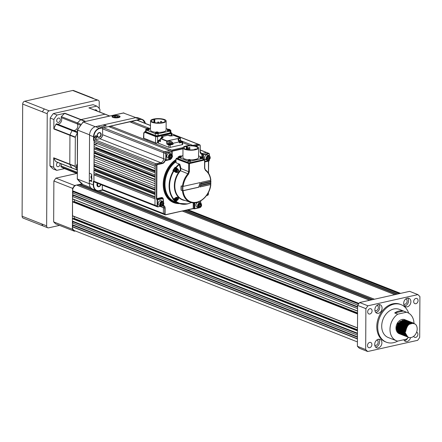 <?xml version="1.0" encoding="UTF-8"?>
<svg xmlns="http://www.w3.org/2000/svg" width="442" height="442" viewBox="0 0 442 442"><rect width="100%" height="100%" fill="white"/><g stroke="black" fill="none" stroke-linecap="round" stroke-linejoin="round"><path stroke-width="0.66" d="M400.491 334.202L396.993 328.417L399.795 321.577L405.563 319.958L404.762 319.643A7.564 5.724 111.5 0 0 395.993 328.025A7.564 5.724 111.5 0 0 399.225 333.716L399.717 333.909L396.38 328.174L398.087 322.643L398.651 323.069L398.087 322.643M407.994 325.351A7.564 5.724 111.5 0 0 407.994 325.34A7.564 5.724 111.5 0 0 407.96 324.533M407.944 324.351A7.564 5.724 111.5 0 0 407.872 323.853M407.839 323.699A7.564 5.724 111.5 0 0 407.739 323.268M407.701 323.135A7.564 5.724 111.5 0 0 407.585 322.759M407.541 322.638A7.564 5.724 111.5 0 0 407.402 322.301M407.353 322.196A7.564 5.724 111.5 0 0 407.204 321.898M400.176 334.091L397.524 331.506L396.839 328.356L398.546 322.826M404.971 331.555L405.198 331.644A7.564 5.724 111.5 0 0 408.43 337.34A7.564 5.724 111.5 0 0 417.198 328.958A7.564 5.724 111.5 0 0 415.469 324.246C410.347 321.964 407.088 324.395 405.679 331.533L404.971 331.555L407.773 324.715L413.535 323.096L414.259 323.461M408.298 337.279L405.496 334.644L404.817 331.494L404.878 330.34L406.524 325.964L409.778 323.174L413.375 323.03L414.099 323.395M407.856 337.097L404.353 331.312L407.159 324.472L413.071 322.925M407.541 336.986L404.883 334.401L404.264 330.097L405.911 325.721L409.165 322.936L412.773 322.793M413.148 322.964L413.613 323.24M407.237 336.854L403.739 331.069L406.546 324.229L412.458 322.682M406.927 336.749L404.27 334.158L403.651 329.859L405.297 325.483L408.552 322.693L412.159 322.549M412.822 322.887L413.215 323.157M406.397 336.539L403.126 330.826L405.933 323.986L411.546 322.312M406.314 336.506L403.656 333.92L402.977 330.771L403.038 329.616L404.684 325.24L407.938 322.45L411.845 322.445M412.491 322.831L412.839 323.113M405.784 336.296L402.513 330.588L405.32 323.748L411.231 322.201M405.701 336.263L403.043 333.677L402.424 329.373L404.071 324.997L407.32 322.212L410.927 322.069M412.148 322.804L412.463 323.102M405.17 336.053L401.9 330.345L404.701 323.505L410.618 321.958M405.087 336.025L402.43 333.434L401.811 329.135L403.458 324.759L406.706 321.969L410.314 321.826M411.795 322.804L412.082 323.124M404.557 335.815L401.286 330.102L404.087 323.262L410.005 321.715M404.474 335.782L401.817 333.191L401.198 328.892L402.839 324.516L406.093 321.726L409.701 321.583M411.425 322.831L411.695 323.174M403.944 335.572L400.673 329.865L403.474 323.025L409.391 321.478M403.861 335.539L401.203 332.953L400.585 328.649L402.226 324.273L405.48 321.483L409.088 321.345M411.049 322.887L411.298 323.257M403.557 335.406L400.06 329.622L402.861 322.782L408.557 321.135M403.248 335.301L400.59 332.71L399.971 328.412L401.612 324.036L404.866 321.246L408.474 321.102M402.944 335.169L399.446 329.378L402.248 322.538L408.165 320.991M402.634 335.058L399.977 332.467L399.358 328.168L400.999 323.793L404.253 321.002L407.861 320.859M402.331 334.925L398.833 329.141L401.634 322.301L407.552 320.754M402.021 334.815L399.364 332.229L398.745 327.925L400.386 323.55L403.64 320.759L407.248 320.621M401.717 334.682L398.22 328.898L401.021 322.058L406.938 320.511M401.408 334.572L398.75 331.986L398.132 327.688L399.772 323.312L403.027 320.522L406.634 320.378M401.104 334.445L397.607 328.655L400.408 321.815L406.325 320.268M400.795 334.334L398.137 331.743L397.518 327.445L399.159 323.069L402.413 320.279L406.021 320.135M407.745 321.384L406.889 321.561M408.204 322.014L408.364 322.29M408.414 322.384L408.563 322.688M408.607 322.793L408.739 323.135M408.778 323.257L408.894 323.638M408.933 323.776L409.049 324.373M405.999 335.5L405.712 335.555M405.618 335.566L405.342 335.6M405.778 335.163L405.485 335.24M405.386 335.263L405.099 335.312M405.574 334.793L405.264 334.892M405.165 334.92L404.872 334.997M404.773 335.019L404.485 335.069M404.391 335.086L404.115 335.113M405.38 334.379L405.06 334.511M404.96 334.55L404.651 334.649M404.552 334.682L404.259 334.76M404.159 334.776L404.408 335.108M403.778 334.843L403.502 334.876M405.209 333.914L404.872 334.086M404.767 334.135L404.447 334.268M404.347 334.307L404.038 334.412M403.938 334.439L403.645 334.517M403.546 334.539L403.795 334.865M403.165 334.605L402.889 334.633M405.054 333.401L404.706 333.611M404.596 333.677L404.259 333.843M404.154 333.892L403.833 334.025M403.728 334.064L403.424 334.169M403.325 334.196L403.027 334.274M402.933 334.296L402.645 334.345M402.552 334.362L402.275 334.39M403.684 303.317A4.536 3.431 111.5 0 0 405.623 306.731A4.536 3.431 111.5 0 0 410.883 301.704A4.536 3.431 111.5 0 0 408.944 298.289A4.536 3.431 111.5 0 0 403.684 303.317M404.568 305.986A4.536 3.431 111.5 0 0 408.552 300.787A4.536 3.431 111.5 0 0 407.662 298.123M403.734 304.079A2.774 2.099 111.5 0 0 403.933 304.173A2.774 2.099 111.5 0 0 407.148 301.101A2.774 2.099 111.5 0 0 405.966 299.013A2.774 2.099 111.5 0 0 405.756 298.947M403.833 339.727A4.536 3.431 111.5 0 0 405.441 341.384A4.536 3.431 111.5 0 0 410.546 337.616M404.391 340.633A4.536 3.431 111.5 0 0 407.728 338.019M374.7 344.412A4.536 3.431 111.5 0 0 376.639 347.832A4.536 3.431 111.5 0 0 381.899 342.804A4.536 3.431 111.5 0 0 379.96 339.384A4.536 3.431 111.5 0 0 374.7 344.412M375.584 347.081A4.536 3.431 111.5 0 0 379.567 341.887A4.536 3.431 111.5 0 0 378.678 339.218M374.75 345.174A2.774 2.099 111.5 0 0 374.949 345.268A2.774 2.099 111.5 0 0 378.164 342.196A2.774 2.099 111.5 0 0 376.982 340.108A2.774 2.099 111.5 0 0 376.772 340.042M374.877 309.765A4.536 3.431 111.5 0 0 376.816 313.179A4.536 3.431 111.5 0 0 382.081 308.151A4.536 3.431 111.5 0 0 380.142 304.737A4.536 3.431 111.5 0 0 374.877 309.765M375.766 312.428A4.536 3.431 111.5 0 0 379.75 307.234A4.536 3.431 111.5 0 0 378.86 304.566M374.932 310.527A2.774 2.099 111.5 0 0 375.131 310.621A2.774 2.099 111.5 0 0 378.346 307.549A2.774 2.099 111.5 0 0 377.164 305.461A2.774 2.099 111.5 0 0 376.954 305.394M413.988 323.301A15.127 11.442 111.5 0 0 407.53 312.604A15.127 11.442 111.5 0 0 406.375 312.24L403.308 311.035A15.127 11.442 -68.5 0 0 394.689 312.964L403.308 311.035M407.53 312.604L399.248 309.345A15.127 11.442 111.5 0 0 381.711 326.108A15.127 11.442 111.5 0 0 388.175 337.495L396.457 340.754A15.127 11.442 111.5 0 0 397.618 341.119L406.231 339.191A15.127 11.442 111.5 0 0 408.447 337.345M394.689 312.964L397.756 314.168A15.127 11.442 111.5 0 0 389.993 329.367A15.127 11.442 111.5 0 0 396.457 340.754M408.679 313.157A20.166 15.255 111.5 0 0 401.093 304.654A20.166 15.255 111.5 0 0 377.711 327.003A20.166 15.255 111.5 0 0 386.33 342.191A20.166 15.255 111.5 0 0 397.756 341.086M401.093 304.654L400.17 304.295A20.166 15.255 111.5 0 0 376.788 326.638A20.166 15.255 111.5 0 0 385.407 341.826L386.33 342.191M367.678 311.859A2.774 2.099 111.5 0 0 368.86 313.942A2.774 2.099 111.5 0 0 372.076 310.87A2.774 2.099 111.5 0 0 370.893 308.781A2.774 2.099 111.5 0 0 367.678 311.859M367.501 345.545A2.774 2.099 111.5 0 0 368.683 347.633A2.774 2.099 111.5 0 0 371.899 344.561A2.774 2.099 111.5 0 0 370.716 342.473A2.774 2.099 111.5 0 0 367.501 345.545M413.69 336.285A2.774 2.099 111.5 0 0 414.69 337.334A2.774 2.099 111.5 0 0 417.905 334.262A2.774 2.099 111.5 0 0 416.718 332.174A2.774 2.099 111.5 0 0 416.618 332.141M413.679 301.56A2.774 2.099 111.5 0 0 414.867 303.648A2.774 2.099 111.5 0 0 418.082 300.577A2.774 2.099 111.5 0 0 416.894 298.488A2.774 2.099 111.5 0 0 413.679 301.56M369.821 300.256L76.604 185.049A5.044 3.812 111.5 0 0 72.576 190.756L73.372 191.784L72.565 192.922L72.56 194.607L73.355 195.392L72.549 196.53L357.595 308.643M72.549 196.53L72.643 199.082L357.578 311.118M72.56 194.607L357.606 306.72M72.565 192.922L357.805 305.113M72.913 218.47L72.433 218.718L72.422 221.077L73.212 221.862L72.411 223L72.4 224.685L73.195 225.47L72.389 226.613L357.434 338.721M72.389 226.613L72.389 226.851A5.044 3.812 111.5 0 0 74.543 230.647L357.418 341.909M72.4 224.685L357.445 336.798M72.411 223L357.456 335.113M182.375 211.099L394.828 294.659M75.4 230.984L74.367 231.216L55.648 223.856L53.659 221.895L53.874 180.988L55.885 178.137L74.604 185.496L81.985 183.844L81.405 183.977L90.638 187.607M98.892 190.856L374.424 299.223M371.424 299.897L78.405 184.645L79.803 184.336L372.827 299.582M183.977 210.74L396.424 294.3M185.375 210.425L397.828 293.985M72.576 190.999L358.871 303.604M74.328 199.745L74.322 201.541L73.394 201.751M357.572 312.953L74.322 201.541M73.002 201.624L72.521 201.872L72.554 215.923L357.49 327.964M74.239 216.586L74.234 218.387L73.306 218.597M357.484 329.793L74.234 218.387M72.422 221.077L357.462 333.191M403.082 325.318L402.938 325.61M402.286 325.798L402.911 325.655L402.458 325.461M402.303 325.4L401.844 325.224M401.69 325.163L401.231 324.981M401.076 324.92L400.618 324.737M400.463 324.677L400.004 324.5M399.85 324.439L399.386 324.257M402.082 325.842L401.518 325.881M401.364 325.826L400.905 325.643M400.75 325.583L400.292 325.4M400.137 325.34L399.678 325.157M399.524 325.097L399.065 324.92M186.977 210.072L399.424 293.632M78.405 184.645L77.858 185.419M81.405 183.977L80.858 184.75M73.212 221.862L357.462 333.66M73.195 225.47L357.445 337.268M73.372 191.784L358.611 303.969M73.355 195.392L357.6 307.19M417.911 294.604L367.91 305.798L365.893 308.649L365.678 349.556L367.667 351.517L417.673 340.323L419.685 337.473L419.9 296.565L417.911 294.604L409.629 291.344L359.622 302.538L367.91 305.798M367.667 351.517L359.385 348.257L357.396 346.296L365.678 349.556M365.893 308.649L357.611 305.389L357.396 346.296M357.611 305.389L359.622 302.538M401.286 332.854A15.127 11.442 111.5 0 0 401.546 332.533M401.64 332.412A15.127 11.442 111.5 0 0 401.944 332.008M402.054 331.859A15.127 11.442 111.5 0 0 402.408 331.345M402.535 331.152A15.127 11.442 111.5 0 0 402.977 330.439M403.148 330.146A15.127 11.442 111.5 0 0 403.833 328.826M404.855 326.185A15.127 11.442 111.5 0 0 405.242 324.754M405.314 324.422A15.127 11.442 111.5 0 0 405.469 323.605M405.502 323.373A15.127 11.442 111.5 0 0 405.585 322.759M405.607 322.577A15.127 11.442 111.5 0 0 405.651 322.08M405.668 321.931A15.127 11.442 111.5 0 0 405.69 321.522M401.259 333.064L400.789 332.262L400.214 328.301L401.723 324.273L404.712 321.71L405.712 321.395A15.127 11.442 111.5 0 0 405.706 321.063M397.756 314.168L406.375 312.24M401.513 333.981A7.564 5.724 111.5 0 0 401.789 333.931M401.888 333.914A7.564 5.724 111.5 0 0 402.176 333.843M402.275 333.815A7.564 5.724 111.5 0 0 402.574 333.721M402.679 333.682A7.564 5.724 111.5 0 0 402.988 333.561M403.098 333.511A7.564 5.724 111.5 0 0 403.424 333.351M403.535 333.296A7.564 5.724 111.5 0 0 403.872 333.091M403.994 333.019A7.564 5.724 111.5 0 0 404.353 332.765M404.48 332.671A7.564 5.724 111.5 0 0 404.866 332.345M403.165 333.92L401.723 334.218M405.198 331.644L405.679 331.539M398.601 323.03L397.148 327.097L397.723 331.058L398.192 331.859M405.071 331.55L405.126 330.235L406.629 326.207L409.618 323.638L411.386 323.24M405.552 334.754L405.082 333.953L404.507 329.992L406.016 325.964L409.005 323.395L410.005 323.085M410.568 323.008L411.944 323.141M406.132 335.682L405.32 334.981M404.938 334.511L404.469 333.71L403.894 329.754L405.402 325.726L408.391 323.157L409.391 322.842M409.955 322.765L410.966 322.815M411.198 322.864L411.961 323.135M406.248 335.832L405.728 335.572M405.518 335.439L404.706 334.743M404.325 334.274L403.855 333.467L403.281 329.511L404.789 325.483L407.778 322.914L408.778 322.599M409.342 322.522L410.353 322.572M410.585 322.621L411.115 322.793M411.259 322.853L411.811 323.157M405.634 335.589L405.115 335.329M404.905 335.196L404.093 334.5M403.712 334.03L403.242 333.229L402.668 329.268L404.176 325.24L407.165 322.671L408.165 322.356M408.728 322.284L409.74 322.334M409.972 322.378L410.502 322.549M411.132 322.875L411.574 323.196M404.292 334.959L403.48 334.257M403.098 333.787L402.629 332.986L402.054 329.025L403.563 324.997L406.552 322.433L407.552 322.119M408.115 322.041L409.126 322.091M409.358 322.141L409.889 322.306M403.679 334.716L402.866 334.019M402.485 333.55L402.016 332.743L401.441 328.787L402.949 324.759L405.938 322.19L406.938 321.875M407.502 321.798L408.513 321.848M408.739 321.898L409.275 322.069M403.065 334.472L402.253 333.776M401.872 333.307L401.402 332.506L400.828 328.544L402.336 324.516L405.325 321.947L406.325 321.632M408.126 321.654L408.662 321.826M403.181 334.622L402.656 334.362M402.452 334.235L401.634 333.533M406.275 321.317L407.286 321.367M407.513 321.417L408.049 321.583M402.568 334.379L402.043 334.124M401.839 333.992L401.021 333.296M400.645 332.82L400.176 332.019L399.601 328.063L401.109 324.036L404.099 321.467L405.099 321.152M405.657 321.074L406.673 321.124M406.9 321.174L407.436 321.345M401.955 334.141L401.43 333.881M401.226 333.749L400.408 333.053M400.032 332.583L399.562 331.782L398.988 327.82L400.496 323.793L403.48 321.224L404.485 320.909M405.043 320.831L406.06 320.886M406.286 320.931L406.822 321.102M401.342 333.898L400.817 333.638M400.607 333.511L399.795 332.809M399.419 332.34L398.949 331.539L398.375 327.577L399.883 323.55L402.866 320.986L403.872 320.671M404.43 320.594L405.447 320.643M405.673 320.693L406.209 320.859M408.767 323.881L408.916 324.478M400.728 333.655L400.203 333.401M399.993 333.268L399.181 332.566M398.806 332.097L398.336 331.296L397.761 327.34L399.264 323.312L402.253 320.743L403.259 320.428M403.817 320.351L404.833 320.4M405.06 320.45L405.59 320.621M408.303 324.235L408.402 324.931M400.115 333.417L399.59 333.157M399.38 333.025L398.568 332.329M55.885 178.137L76.786 173.457M53.659 221.895L72.377 229.26L72.593 188.353L53.874 180.988M74.604 185.496L72.593 188.353M72.377 229.26L74.367 231.216M42.846 225.851L41.736 223.939L46.648 225.868L47.233 113.738L42.327 111.804L44.338 108.953L49.244 110.881L97.251 100.141L92.345 98.207L98.163 100.201A2.519 1.906 111.5 0 1 99.24 102.096L99.207 108.4M59.543 225.387L48.637 227.829A2.519 1.906 111.5 0 1 47.725 227.768A2.519 1.906 111.5 0 1 46.648 225.868M98.163 100.201A2.519 1.906 111.5 0 0 97.251 100.141M49.244 110.881A2.519 1.906 111.5 0 0 47.233 113.738M47.725 227.768L23.177 218.116A2.519 1.906 -68.5 0 1 22.1 216.215L22.686 104.085A2.519 1.906 -68.5 0 1 24.702 101.229L72.703 90.483A2.519 1.906 -68.5 0 1 73.615 90.544L93.284 98.284M396.546 329.787A20.244 15.315 111.5 0 0 396.888 329.224M397.015 329.008A20.244 15.315 111.5 0 0 397.457 328.218M397.634 327.887A20.244 15.315 111.5 0 0 398.419 326.218M399.132 324.389A20.244 15.315 111.5 0 0 399.673 322.638M399.772 322.273A20.244 15.315 111.5 0 0 399.977 321.4M123.456 113.019L135.915 117.616L95.268 126.716L83.3 122.009A41.592 31.465 111.5 0 0 77.588 130.108L89.555 134.816L89.295 183.717L77.328 179.01A41.592 31.465 111.5 0 0 82.974 184.568L82.787 184.436M77.588 130.108L77.328 179.01L77.378 129.992L83.096 121.981L123.948 112.909M113.583 115.699A4.044 1.204 0.3 0 0 112.202 117.025A4.044 1.204 0.3 0 0 118.511 117.638A4.044 1.204 0.3 0 0 119.887 117.064A4.044 1.204 0.3 0 0 118.39 115.694A4.044 1.204 0.3 0 0 113.583 115.699M82.974 184.568L90.616 187.574M64.383 168.579A0.757 0.575 -68.5 0 1 64.366 168.573L77.151 173.601L64.372 168.573A32.769 24.791 111.5 0 1 61.123 166.816A0.757 0.575 -68.5 0 1 60.974 165.894L77.085 172.231A0.757 0.575 111.5 0 0 77.151 173.087A0.757 0.575 111.5 0 1 77.085 172.231A4.033 3.05 111.5 0 0 77.157 172.065A4.033 3.05 -68.5 0 1 77.085 172.231L77.157 172.258M77.367 131.981L72.902 130.224A0.757 0.575 111.5 0 0 72.107 130.583A32.769 24.791 111.5 0 0 70.024 134.959A0.757 0.575 111.5 0 0 69.947 135.318L69.797 164.131A0.757 0.575 111.5 0 0 69.869 164.457A32.769 24.791 111.5 0 0 71.908 167.91A0.757 0.575 111.5 0 0 72.118 168.076A0.757 0.575 111.5 0 1 71.908 167.91A32.769 24.791 111.5 0 1 69.869 164.457L53.758 158.12A0.757 0.575 -68.5 0 1 53.692 157.794L53.642 167.308L49.957 165.855A38.316 28.99 111.5 0 0 53.062 168.916L56.742 170.363L64.499 168.629M77.168 170.06L56.007 161.739A0.757 0.575 -68.5 0 1 55.803 161.573L77.168 169.977M105.279 114.246A0.757 0.575 111.5 0 0 105.268 114.24L109.771 116.014L105.279 114.246A0.757 0.575 111.5 0 0 104.997 114.224L81.046 119.583A0.757 0.575 111.5 0 0 80.759 119.732L64.654 113.401A0.757 0.575 -68.5 0 1 64.935 113.251L57.029 115.019L53.349 113.572L93.113 104.671L96.792 106.119L88.886 107.887A0.757 0.575 -68.5 0 1 89.168 107.909L105.262 114.24M61.46 163.883A4.033 3.05 -68.5 0 1 60.974 165.894M53.349 113.572A38.316 28.99 111.5 0 0 50.206 118.025L53.891 119.473L53.841 128.981A0.757 0.575 -68.5 0 1 53.913 128.628L70.024 134.959A0.757 0.575 111.5 0 0 69.947 135.318L69.797 164.131A0.757 0.575 111.5 0 0 69.869 164.457L75.234 166.568A32.769 24.791 111.5 0 0 77.168 169.866M72.902 130.224A0.757 0.575 111.5 0 0 72.107 130.583L55.996 124.252A0.757 0.575 -68.5 0 1 56.797 123.887L72.82 130.191M89.162 107.909L105.268 114.24A0.757 0.575 111.5 0 0 104.997 114.224L81.046 119.583A0.757 0.575 111.5 0 0 80.759 119.732A32.769 24.791 111.5 0 0 77.494 122.942A0.757 0.575 111.5 0 0 77.339 123.937A4.033 3.05 -68.5 0 1 77.389 127.821A4.033 3.05 -68.5 0 1 74.582 130.423A4.033 3.05 -68.5 0 1 73.383 130.412A4.033 3.05 111.5 0 0 77.041 128.506A4.033 3.05 111.5 0 0 77.339 123.937L61.228 117.6A0.757 0.575 -68.5 0 1 61.383 116.611L77.494 122.942A0.757 0.575 111.5 0 0 77.339 123.937L80.499 125.18M58.51 118.069A2.271 1.718 111.5 0 0 56.747 120.119A2.271 1.718 111.5 0 0 57.664 122.346A2.271 1.718 111.5 0 0 58.488 122.401A2.271 1.718 111.5 0 0 60.245 120.351A2.271 1.718 111.5 0 0 59.327 118.124A2.271 1.718 111.5 0 0 58.51 118.069M61.228 117.6A4.033 3.05 -68.5 0 1 60.93 122.174A4.033 3.05 -68.5 0 1 57.278 124.075M50.206 118.025L49.957 165.855M99.881 112.124L99.892 109.18A38.316 28.99 111.5 0 0 96.792 106.119M64.654 113.401A32.769 24.791 111.5 0 0 61.383 116.611M53.758 158.12A32.769 24.791 111.5 0 0 55.803 161.573M96.997 110.986A2.271 1.718 111.5 0 0 96.102 109.898A2.271 1.718 111.5 0 0 95.279 109.843A2.271 1.718 111.5 0 0 94.704 110.086M55.996 124.252A32.769 24.791 111.5 0 0 53.913 128.628M57.029 115.019A38.316 28.99 111.5 0 0 53.891 119.473M57.852 162.463A2.271 1.718 111.5 0 0 56.477 164.623A2.271 1.718 111.5 0 0 57.432 166.584A2.271 1.718 111.5 0 0 58.256 166.64A2.271 1.718 111.5 0 0 59.935 163.286M53.642 167.308A38.316 28.99 111.5 0 0 56.742 170.363M114.202 117.08L116.351 117.357L118.196 116.942L117.898 116.252L115.743 115.975L113.898 116.39L114.202 117.08M117.892 117.014L117.898 116.252M115.738 117.279L115.743 115.975M118.666 117.6L119.329 117.069A3.53 1.05 0.3 0 0 119.401 116.356A3.53 1.05 0.3 0 0 118.848 116.042A3.53 1.05 0.3 0 0 115.461 115.627A3.53 1.05 0.3 0 0 112.699 116.323A3.53 1.05 0.3 0 0 113.246 117.296A3.53 1.05 0.3 0 0 113.843 117.478L112.898 117.191L112.638 116.379M119.329 117.069L113.843 117.478M112.931 117.207L114.307 117.561M112.566 116.981L112.782 117.362M115.903 117.87L119.064 117.202M76.466 166.087L77.19 165.424M76.46 166.17L77.184 166.512M77.201 164.081A2.774 2.099 111.5 0 0 77.179 168.015M77.361 132.904A32.769 24.791 111.5 0 0 75.389 137.075A0.757 0.575 111.5 0 0 75.317 137.429L75.168 166.242A0.757 0.575 111.5 0 0 75.234 166.568M77.367 132.655L72.107 130.583A32.769 24.791 111.5 0 0 70.024 134.959L75.389 137.075M85.251 121.5L80.759 119.732A32.769 24.791 111.5 0 0 77.494 122.942L81.107 124.362M160.761 121.373L161.733 121.522L160.761 121.373M154.982 122.688L156.087 122.843M157.96 121.998L158.932 122.147L157.96 121.998M153.899 119.384L154.501 119.246A6.807 2.028 0.3 0 1 161.518 119.163A6.807 2.028 0.3 0 1 165.142 120.975A6.807 2.028 0.3 0 1 158.324 122.97A6.807 2.028 0.3 0 1 151.529 120.904A6.807 2.028 0.3 0 1 153.899 119.384L153.882 122.456M153.578 119.069A7.812 2.326 -179.7 0 1 161.8 118.87A7.812 2.326 -179.7 0 1 166.148 120.981A7.812 2.326 -179.7 0 1 163.092 122.81A7.812 2.326 -179.7 0 1 154.871 123.014A7.812 2.326 -179.7 0 1 150.518 120.898A7.812 2.326 -179.7 0 1 153.578 119.069M158.33 132.412A7.812 2.326 0.3 0 0 163.043 131.954A7.812 2.326 0.3 0 0 166.104 130.125L166.148 120.981M170.093 130.047L170.452 130.191A2.017 0.602 -179.7 0 1 170.872 130.561A2.017 0.602 -179.7 0 1 170.082 131.031L158.12 133.711A2.017 0.602 -179.7 0 1 155.291 133.583L146.12 129.976A2.017 0.602 -179.7 0 1 145.7 129.611A2.017 0.602 -179.7 0 1 146.484 129.136M146.12 129.976L146.109 131.854A2.017 0.602 -179.7 0 1 145.694 131.484A2.017 0.602 0.3 0 0 146.109 131.854L155.286 135.462A2.017 0.602 0.3 0 0 158.109 135.589L170.071 132.909A2.017 0.602 0.3 0 0 170.861 132.44A2.017 0.602 -179.7 0 1 170.071 132.909L170.082 131.031M166.109 128.484L168.22 129.313M148.943 128.589L150.479 128.246M150.518 120.898L150.473 130.042A7.812 2.326 0.3 0 0 155.623 132.263M154.197 119.5L154.181 122.528M154.799 119.368L154.783 122.655M156.396 198.585L156.75 198.602L156.927 165.479L155.192 164.921L155.186 166.369L94.124 142.357L94.135 140.91A1.011 0.762 111.5 0 1 94.936 139.771L155.987 163.783A1.011 0.762 111.5 0 0 155.192 164.921A1.011 0.762 -68.5 0 1 155.192 164.921L154.982 205.259A1.011 0.762 -68.5 0 1 154.982 205.254A1.011 0.762 111.5 0 0 155.413 206.022L157.556 206.867A1.011 0.762 -68.5 0 1 157.125 206.105L157.159 199.85L156.855 199.486A0.757 0.442 -102.6 0 1 156.396 198.585L156.573 165.468A1.011 0.762 -68.5 0 1 157.38 164.325L162.214 163.242A3.53 2.669 111.5 0 0 164.805 160.601L170.551 159.341A0.503 0.293 -102.6 0 0 170.75 158.971A1.514 1.144 -68.5 0 0 171.888 157.75M97.632 143.733L94.113 144.523L155.175 168.535L155.159 170.7L94.102 146.689L94.113 144.523M96.428 147.6A32.769 24.791 111.5 0 0 96.262 148.076A0.503 0.381 -68.5 0 1 95.897 148.451L94.091 148.855L155.148 172.866L155.136 175.032L94.08 151.02L94.091 148.855M95.262 151.484A32.769 24.791 111.5 0 0 94.991 152.623A0.503 0.381 -68.5 0 1 94.605 153.065L94.069 153.186L155.125 177.198L155.114 179.364L94.058 155.352L94.069 153.186M94.323 155.451A0.503 0.381 -68.5 0 1 94.411 155.827A32.769 24.791 111.5 0 0 94.212 157.479L155.103 181.529L155.092 183.695L94.035 159.684L94.047 157.518M155.103 181.424L94.212 157.479M94.058 159.689A32.769 24.791 111.5 0 0 94.03 161.844L94.013 164.01L155.07 188.027L155.087 185.861L94.024 161.844M155.092 185.861A32.769 24.791 -68.5 0 1 155.12 183.69M94.129 164.059A32.769 24.791 111.5 0 0 94.284 165.584A0.503 0.381 -68.5 0 1 94.002 166.175L93.991 168.341L155.048 192.358L155.059 190.193L94.002 166.175M94.803 168.662A32.769 24.791 111.5 0 0 95.036 169.656A0.503 0.381 -68.5 0 1 94.649 170.358L93.98 170.507L155.037 194.524L155.026 196.69L93.964 172.673L93.98 170.507M96.334 173.607A32.769 24.791 111.5 0 0 96.339 173.623A0.503 0.381 -68.5 0 1 95.975 174.391L93.953 174.839L155.015 198.856L154.982 205.254L157.479 206.121L157.512 199.867L157.159 199.85M93.953 174.839L93.919 181.242A1.011 0.762 111.5 0 0 94.35 181.999L155.346 205.989M93.682 181.319L93.643 184.911A7.31 5.531 -68.5 0 0 99.406 190.596L102.301 189.944L102.323 185.137L102.312 189.507A1.011 0.762 111.5 0 0 102.743 190.264L163.75 214.26M209.293 155.656L209.298 154.236A0.757 0.575 -68.5 0 0 208.701 153.645L203.867 154.728A3.779 2.862 111.5 0 1 203.502 154.783L201.933 154.407A3.779 2.862 111.5 0 1 200.115 151.49L200.149 145.672A0.757 0.575 -68.5 0 0 199.552 145.081L199.397 144.783A1.011 0.762 -68.5 0 1 199.762 144.805L198.381 144.263A1.011 0.762 111.5 0 0 198.016 144.241L192.811 145.401L181.27 140.865M150.495 125.434L137.318 120.246A1.011 0.762 111.5 0 0 136.954 120.224L131.755 121.39L149.656 128.429M131.749 122.622L131.755 121.39M110.627 127.346L110.633 126.114L129.755 121.837L146.877 128.572M182.657 142.644L190.071 145.562M103.434 127.727L164.49 151.744A1.011 0.762 111.5 0 0 163.684 152.882L163.65 158.706A3.53 2.669 -68.5 0 1 160.833 162.7L99.776 138.689A3.53 2.669 -68.5 0 0 102.594 134.694L102.627 128.871A1.011 0.762 111.5 0 1 103.434 127.727L108.633 126.561L169.689 150.578L164.49 151.744A1.011 0.762 -68.5 0 1 164.49 151.744L183.016 147.595L171.689 150.131L110.633 126.114M99.776 138.689L94.936 139.771M144.098 133.628L143.821 133.396L144.689 131.755L144.606 132.246L144.689 131.755L145.694 131.517M158.197 142.738L157.579 142.877A1.514 0.453 0.3 0 1 155.457 142.783L143.794 138.197A1.514 0.453 0.3 0 1 143.484 137.921L143.799 132.838A0.757 0.541 34.4 0 0 143.821 133.396L143.794 138.197M144.07 132.661A0.757 0.541 34.4 0 0 143.799 132.838L144.749 131.71L145.694 131.501L145.689 131.965A2.017 0.602 0.3 0 0 146.109 132.335L155.28 135.943A2.017 0.602 0.3 0 0 158.109 136.07L170.071 133.39A2.017 0.602 0.3 0 0 170.861 132.92L170.872 130.561M170.446 132.07A2.017 0.602 -179.7 0 1 170.861 132.44M158.12 133.711L158.109 135.589L170.071 132.909L170.071 133.39M158.109 136.07L158.109 135.589A2.017 0.602 -179.7 0 1 155.286 135.462L155.291 133.583M146.109 132.335L146.109 131.854L155.286 135.462L155.28 135.943M99.406 190.596L99.251 190.773A7.564 5.724 -68.5 0 1 96.522 190.59L92.533 189.021A7.564 5.724 111.5 0 1 89.301 183.331L89.411 180.645L91.704 181.529L91.743 174.308L89.35 173.131L89.549 135.202A7.564 5.724 111.5 0 1 95.588 126.644L98.019 126.191L100.262 127.075L106.262 125.732L104.069 124.743L135.595 117.688A7.564 5.724 111.5 0 1 138.324 117.87L142.313 119.439A7.564 5.724 -68.5 0 1 145.374 123.417M93.522 140.252L93.538 136.771L93.892 136.788L93.875 140.269L93.522 140.252L94.135 140.976L93.919 181.176L93.306 181.413L93.931 181.369M99.356 190.751L102.61 190.187L102.146 190.126L102.4 189.933M102.936 127.622A0.503 0.293 -102.6 0 1 102.975 127.882L102.472 127.561L103.483 127.716L136.755 120.053M94.903 137.871L95.649 135.976M163.28 205.121L163.28 205.574A3.779 2.862 111.5 0 0 162.916 205.629L162.772 205.657M164.805 160.601L165.778 159.96L166.126 160.004L165.789 160.374L166.126 160.004L165.789 160.374L165.59 160.131L165.789 160.374M203.486 157.877L203.375 154.479L202.795 154.717L202.779 157.556M202.624 157.496L202.878 154.363L201.861 154.103L201.922 157.103A1.011 0.298 -179.7 0 1 202.044 157.181A1.011 0.298 -179.7 0 1 202.121 157.297A1.011 0.298 -179.7 0 1 201.729 157.534A1.011 0.298 -179.7 0 1 200.314 157.474A1.011 0.298 -179.7 0 1 200.104 157.286A1.011 0.298 -179.7 0 1 200.187 157.17A1.011 0.298 -179.7 0 1 200.502 157.048M194.568 145.866L199.397 144.783L198.016 144.241L191.994 145.589M208.701 153.645L208.552 153.346A1.011 0.762 -68.5 0 1 208.911 153.368L206.768 152.523A1.011 0.762 111.5 0 0 206.403 152.501L201.563 153.584A3.53 2.669 -68.5 0 1 201.044 153.639M162.844 205.806A3.53 2.669 -68.5 0 1 163.396 207.707L163.363 213.525A1.011 0.762 111.5 0 0 163.794 214.282L165.175 214.823A1.011 0.762 -68.5 0 1 164.744 214.066L164.778 208.248A3.53 2.669 111.5 0 0 163.413 205.652M162.369 163.54L160.833 162.7L155.998 163.783L157.529 164.623L162.369 163.54A3.779 2.862 111.5 0 0 165.142 160.717L169.977 159.634A0.503 0.293 77.4 0 1 169.999 159.468M181.369 156.661A1.133 0.337 -179.7 0 1 181.491 156.816A1.133 0.337 -179.7 0 1 180.723 157.131A1.133 0.337 -179.7 0 1 179.458 157.009A1.133 0.337 -179.7 0 1 179.225 156.805A1.133 0.337 -179.7 0 1 179.353 156.65M179.297 156.927A1.133 0.337 0.3 0 0 179.22 157.043A1.133 0.337 0.3 0 0 179.458 157.253A1.133 0.337 0.3 0 0 180.723 157.374A1.133 0.337 0.3 0 0 181.491 157.054A1.133 0.337 0.3 0 0 181.419 156.938M180.242 156.12L180.22 156.037A1.602 1.276 97.5 0 0 179.966 156.153A1.486 0.403 40.5 0 1 180.076 156.197A1.602 1.116 -56.8 0 1 180.342 156.087A1.602 0.845 67 0 1 180.551 156.219A1.486 0.608 148.7 0 1 180.623 156.197A1.486 0.608 -31.3 0 1 180.695 156.186A1.602 1 -91.3 0 0 180.502 156.054A1.602 1.116 -56.8 0 1 180.756 156.043A1.486 0.956 -53.8 0 0 180.651 155.998L180.629 156.037M180.651 155.998A1.602 1.276 97.5 0 0 180.38 156.004L180.375 156.103M179.353 156.374L179.353 156.805A1.011 0.298 0.3 0 0 179.557 156.987A1.011 0.298 0.3 0 0 180.684 157.098A1.011 0.298 0.3 0 0 181.369 156.816L181.369 156.385A1.011 0.298 -179.7 0 1 180.977 156.617A1.011 0.298 -179.7 0 1 179.562 156.556A1.011 0.298 -179.7 0 1 179.353 156.374A1.011 0.298 -179.7 0 1 179.43 156.253A1.011 0.298 -179.7 0 1 179.745 156.137M180.38 156.004A1.602 1 -91.3 0 0 180.17 155.976A1.486 1.155 -130.1 0 0 180.098 155.993A1.486 1.155 49.9 0 0 180.027 156.009A1.602 0.845 67 0 1 180.22 156.037M190.375 160.203A1.133 0.337 -179.7 0 1 190.502 160.358A1.133 0.337 -179.7 0 1 190.054 160.623A1.133 0.337 -179.7 0 1 188.867 160.656A1.133 0.337 -179.7 0 1 188.231 160.347A1.133 0.337 -179.7 0 1 188.358 160.192M188.309 160.468A1.133 0.337 0.3 0 0 188.231 160.59A1.133 0.337 0.3 0 0 188.861 160.894A1.133 0.337 0.3 0 0 190.054 160.866A1.133 0.337 0.3 0 0 190.502 160.601A1.133 0.337 0.3 0 0 190.425 160.479M189.386 159.645L189.391 159.545A1.602 1 -91.3 0 0 189.182 159.523A1.486 1.155 49.9 0 0 189.038 159.556A1.602 0.845 67 0 1 189.231 159.584A1.602 1.276 97.5 0 0 188.972 159.695A1.486 0.403 -139.5 0 1 189.027 159.717A1.486 0.403 40.5 0 1 189.082 159.739A1.602 1.116 -56.8 0 1 189.353 159.628A1.602 0.845 67 0 1 189.563 159.761A1.486 0.608 -31.3 0 1 189.706 159.728A1.602 1 -91.3 0 0 189.513 159.595L189.485 159.706M188.358 159.916L188.358 160.347A1.011 0.298 0.3 0 0 188.922 160.617A1.011 0.298 0.3 0 0 189.983 160.595A1.011 0.298 0.3 0 0 190.375 160.358L190.375 159.927A1.011 0.298 -179.7 0 1 189.983 160.164A1.011 0.298 -179.7 0 1 188.568 160.098A1.011 0.298 -179.7 0 1 188.358 159.916A1.011 0.298 -179.7 0 1 188.441 159.8A1.011 0.298 -179.7 0 1 188.756 159.678M189.513 159.595A1.602 1.116 -56.8 0 1 189.767 159.584A1.486 0.956 126.2 0 0 189.712 159.562A1.486 0.956 -53.8 0 0 189.657 159.545A1.602 1.276 97.5 0 0 189.391 159.545M202.121 157.573A1.133 0.337 -179.7 0 1 202.248 157.728A1.133 0.337 -179.7 0 1 201.475 158.048A1.133 0.337 -179.7 0 1 200.209 157.927A1.133 0.337 -179.7 0 1 199.977 157.717A1.133 0.337 -179.7 0 1 200.104 157.562M200.049 157.838A1.133 0.337 0.3 0 0 199.977 157.96A1.133 0.337 0.3 0 0 200.209 158.164A1.133 0.337 0.3 0 0 201.475 158.286A1.133 0.337 0.3 0 0 202.243 157.971A1.133 0.337 0.3 0 0 202.171 157.849M201.226 157.076L201.254 156.965A1.602 1.116 -56.8 0 1 201.513 156.96A1.486 0.956 -53.8 0 0 201.403 156.916L201.381 156.954M200.994 157.037L200.977 156.954A1.602 1.276 97.5 0 0 200.718 157.065A1.486 0.403 40.5 0 1 200.828 157.109A1.602 1.116 -56.8 0 1 201.099 157.004A1.602 0.845 67 0 1 201.303 157.131A1.486 0.608 148.7 0 1 201.381 157.114A1.486 0.608 -31.3 0 1 201.447 157.098A1.602 1 -91.3 0 0 201.254 156.965M200.104 157.286L200.104 157.717A1.011 0.298 0.3 0 0 200.314 157.905A1.011 0.298 0.3 0 0 201.436 158.009A1.011 0.298 0.3 0 0 202.121 157.728L202.121 157.297L203.243 157.739A1.514 0.453 -179.7 0 1 203.558 158.015A1.514 0.453 -179.7 0 1 202.966 158.369L190.165 161.231A1.514 0.453 -179.7 0 1 188.043 161.137L178.529 157.396A2.017 0.602 -179.7 0 1 178.115 157.032A2.017 0.602 -179.7 0 1 178.905 156.556L179.353 156.457M201.403 156.916A1.602 1.276 97.5 0 0 201.132 156.916A1.602 1 -91.3 0 0 200.928 156.893A1.486 1.155 -130.1 0 0 200.85 156.904A1.486 1.155 49.9 0 0 200.784 156.927A1.602 0.845 67 0 1 200.977 156.954M173.618 199.115L175.64 197.685L177.922 197.27L177.822 199.917C179.441 197.364 178.684 196.624 175.562 197.69L173.75 199.066L172.739 198.939A23.194 17.547 -68.5 0 0 175.01 201.182L175.142 200.906A22.94 17.354 -68.5 0 1 173.391 199.215M176.601 168.883L177.767 169.336L178.645 170.623L176.325 172.474L175.789 172.176M176.667 168.999A1.762 1.337 -68.5 0 1 176.717 169.071A1.387 1.05 -68.5 0 1 177.297 170.369A1.387 1.05 -68.5 0 1 176.325 171.656M178.132 158.562L177.75 158.391L178.109 158.275M189.336 162.767L188.745 162.739M205.419 169.861A0.503 0.326 125.6 0 1 205.469 170.413L204.552 168.341L204.596 160.208A0.503 0.293 -102.6 0 0 204.292 159.606A0.503 0.387 -67.5 0 1 204.696 160.004L189.43 163.601L189.391 171.734L188.452 174.22L187.911 173.778L188.69 171.706L189.391 171.734M179.861 164.363L176.01 162.722L176.032 158.838L188.734 163.573A0.503 0.376 -69.5 0 1 189.126 162.999A0.503 0.293 77.4 0 1 189.43 163.601L188.734 163.573L188.69 171.706L180.988 168.551L179.861 164.363L179.286 164.529L180.424 168.706L180.104 170.463A18.658 14.116 -68.5 0 0 174.618 189.198A18.658 14.116 -68.5 0 0 185.143 200.497M176.054 171.723A1.762 1.337 -68.5 0 1 175.518 171.96M173.656 170.612L173.325 170.474A22.94 17.354 -68.5 0 1 175.319 167.645L176.109 168.43M176.021 161.623A23.194 17.547 111.5 0 0 164.999 183.69A23.194 17.547 111.5 0 0 174.899 201.762L179.01 203.375A23.194 17.547 -68.5 0 1 175.596 201.408L177.822 199.917M176.701 197.243A1.762 1.337 -68.5 0 1 176.8 197.789M175.601 200.254L175.142 200.906M175.966 167.954L175.187 167.242A23.194 17.547 -68.5 0 0 172.888 170.507L175.695 172.363C178.866 173.049 179.634 171.966 177.988 169.115L175.772 167.468A23.194 17.547 -68.5 0 1 179.098 164.07L179.286 164.529A22.923 17.343 111.5 0 0 176.187 167.733L175.966 167.954L177.767 169.336L177.988 169.115M176.325 172.474L173.281 170.452M180.424 168.706L180.988 168.551L180.491 170.734L180.104 170.463M200.265 182.568L198.673 187.159L182.861 190.695L182.513 190.684L182.535 186.397M182.513 190.684L181.22 190.209L181.248 185.927M181.22 190.209L181.137 190.231A18.05 13.658 -68.5 0 1 181.159 185.9L183.154 186.397A17.476 13.221 -68.5 0 1 188.452 174.22M210.696 183.358L210.591 184.491L199.955 186.872M210.69 184.43L210.646 183.369M210.701 181.795L210.602 182.927L200.541 185.176M210.696 182.866L210.657 181.806M201.132 183.485L210.607 181.364L210.663 180.242M205.469 170.413A17.476 13.221 -68.5 0 1 210.652 180.248L201.546 182.281L201.093 183.585L210.74 181.424A17.476 13.221 -68.5 0 1 210.751 181.784L200.961 183.977L200.508 185.281L210.746 182.988A17.476 13.221 -68.5 0 1 210.729 183.353L200.37 185.668L199.922 186.972L210.63 184.574A17.476 13.221 -68.5 0 1 196.8 202.171A17.476 13.221 -68.5 0 1 183.132 190.729L181.137 190.231M183.132 190.729L198.823 187.22L200.453 182.529L183.154 186.397M179.098 164.07L178.872 163.733M175.187 167.242L175.319 167.645M203.552 159.302L204.292 159.606L189.126 162.999L176.435 158.269L176.032 158.838M176.435 158.269L178.109 157.893M195.01 149.02L195.662 149.12L195.01 149.02M189.182 147.468L189.833 147.567L189.182 147.468M187.563 147.639L188.215 147.738L187.563 147.639M186.347 146.324A6.807 2.028 0.3 0 0 183.977 147.849A6.807 2.028 0.3 0 0 190.773 149.91A6.807 2.028 0.3 0 0 197.591 147.915A6.807 2.028 0.3 0 0 193.966 146.103A6.807 2.028 0.3 0 0 186.949 146.186L186.347 146.324L186.331 149.396M180.982 156.092L182.927 155.656M178.115 157.032L178.104 158.474A2.017 0.602 0.3 0 0 178.524 158.844L188.032 162.584A1.514 0.453 0.3 0 0 190.154 162.678L202.955 159.811A1.514 0.453 0.3 0 0 203.547 159.457L203.558 158.015M198.557 155.893L201.066 156.882M190.325 159.833A7.812 2.326 0.3 0 0 195.491 159.38A7.812 2.326 0.3 0 0 198.546 157.551L198.596 147.921A7.812 2.326 -179.7 0 1 195.541 149.755A7.812 2.326 -179.7 0 1 187.32 149.954A7.812 2.326 -179.7 0 1 182.971 147.843A7.812 2.326 -179.7 0 1 186.027 146.009A7.812 2.326 -179.7 0 1 194.248 145.81A7.812 2.326 -179.7 0 1 198.596 147.921M182.971 147.843L182.922 157.468A7.812 2.326 0.3 0 0 188.546 159.733M186.635 149.468L186.651 146.44M187.231 149.595L187.248 146.308M175.988 168.385A1.762 1.337 111.5 0 0 175.91 168.352A1.762 1.337 111.5 0 0 175.275 168.308A1.762 1.337 111.5 0 0 173.91 170.728M175.678 171.645A1.762 1.337 -68.5 0 1 175.413 171.739A1.762 1.337 -68.5 0 1 175.259 171.761M174.082 170.855A1.762 1.337 -68.5 0 1 175.43 168.369A1.762 1.337 -68.5 0 1 176.065 168.413A1.762 1.337 -68.5 0 1 176.695 169.065M175.822 170.253L176.817 170.645L176.822 169.932L176.33 169.7M176.303 169.728L176.96 169.883L176.96 170.706L176.303 171.109L175.817 170.883L176.303 171.109M176.96 169.883L176.375 169.606L175.805 170.159L175.778 170.971L175.8 170.164M175.783 170.148L176.314 169.695M175.96 168.772A1.387 1.05 111.5 0 0 175.457 168.739A1.387 1.05 111.5 0 0 174.38 169.993A1.387 1.05 111.5 0 0 174.944 171.352L175.712 171.656A1.387 1.05 -68.5 0 1 175.148 170.297A1.387 1.05 -68.5 0 1 176.225 169.043A1.387 1.05 -68.5 0 1 176.723 169.076L175.96 168.772M173.739 199.187A1.762 1.337 111.5 0 0 174.468 200.22A1.762 1.337 111.5 0 0 174.546 200.248M175.529 200.232A1.762 1.337 -68.5 0 1 174.623 200.281A1.762 1.337 -68.5 0 1 173.872 199.099M176.375 197.347A1.762 1.337 -68.5 0 1 176.546 197.651M175.866 198.508L176.75 198.856L176.463 198.314L175.899 198.43L176.485 198.309M175.629 199.215L176.452 199.535L176.899 198.861L176.562 198.226L175.883 198.381L175.54 199.165L175.877 199.795L176.557 199.646L175.877 199.795L175.584 199.143L175.899 198.436M175.883 198.381L175.54 199.165M174.203 198.85A1.387 1.05 111.5 0 0 174.198 198.894A1.387 1.05 111.5 0 0 174.794 199.939L175.562 200.243A1.387 1.05 -68.5 0 1 174.966 199.198A1.387 1.05 -68.5 0 1 176.573 197.662A1.387 1.05 -68.5 0 1 177.17 198.707M169.496 156.65L170.071 157.728L171.225 157.468L171.805 156.137L171.236 155.059L170.082 155.319L169.496 156.65M170.303 157.103L170.595 156.44A1.26 0.956 111.5 0 0 170.734 155.811A1.26 0.956 111.5 0 0 170.601 155.236A1.26 0.956 111.5 0 0 170.584 155.208L170.888 155.772L170.595 156.44A1.26 0.956 111.5 0 1 169.8 157.214L171.225 157.468M170.888 155.772L171.805 156.137M170.546 158.672A2.519 1.906 -68.5 0 1 169.501 158.65C171.203 158.882 172.203 157.971 172.502 155.927L171.347 153.96L169.734 153.324A2.519 1.906 111.5 0 0 166.811 156.12A2.519 1.906 111.5 0 0 167.888 158.015L169.501 158.65A2.519 1.906 -68.5 0 1 168.424 156.75A2.519 1.906 -68.5 0 1 171.347 153.96A2.519 1.906 -68.5 0 1 172.126 154.65M208.442 156.628L207.436 157.545L207.431 158.938L208.425 159.407L209.431 158.49L208.508 158.125L208.519 156.739L209.436 157.098L208.442 156.628M207.431 158.871A1.26 0.956 111.5 0 0 207.508 158.86A1.26 0.956 111.5 0 0 208.011 158.584L207.558 158.998M208.508 158.125L208.011 158.584A1.26 0.956 111.5 0 0 208.513 157.429A1.26 0.956 111.5 0 0 208.315 156.744M209.436 157.098L209.431 158.49M208.193 160.33A2.519 1.906 -68.5 0 1 207.281 160.275L208.276 160.341C210.563 158.91 210.845 157.324 209.127 155.578L207.519 154.949A2.519 1.906 111.5 0 0 206.607 154.888A2.519 1.906 111.5 0 0 204.652 157.164A2.519 1.906 111.5 0 0 205.674 159.639L207.281 160.275A2.519 1.906 -68.5 0 1 206.265 157.8A2.519 1.906 -68.5 0 1 208.215 155.518A2.519 1.906 -68.5 0 1 209.127 155.578A2.519 1.906 -68.5 0 1 209.911 156.275M200.044 204.79L199.751 205.453A1.26 0.956 111.5 0 0 199.889 204.823A1.26 0.956 111.5 0 0 199.756 204.254L200.961 205.149L200.392 204.077L199.237 204.337L198.651 205.668L199.226 206.74L200.381 206.486L200.961 205.149M199.458 206.121L198.955 206.232A1.26 0.956 111.5 0 0 199.751 205.453L199.458 206.121L200.381 206.486M199.701 207.69A2.519 1.906 -68.5 0 1 198.657 207.663C200.359 207.895 201.359 206.989 201.657 204.939L200.502 202.972L198.889 202.342A2.519 1.906 111.5 0 0 195.966 205.132A2.519 1.906 111.5 0 0 197.044 207.033L198.657 207.663A2.519 1.906 -68.5 0 1 197.58 205.768A2.519 1.906 -68.5 0 1 200.502 202.972A2.519 1.906 -68.5 0 1 201.281 203.668M162.103 203.895L161.601 204.353A1.26 0.956 111.5 0 0 162.109 203.198L162.109 202.508L163.032 202.867L163.021 204.259L162.103 203.895L162.109 203.198A1.26 0.956 111.5 0 0 161.905 202.513M161.021 204.64A1.26 0.956 111.5 0 0 161.098 204.629A1.26 0.956 111.5 0 0 161.601 204.353L161.153 204.768M163.032 202.867L162.032 202.397L161.032 203.314L161.021 204.707L162.021 205.176L163.021 204.259M161.783 206.105A2.519 1.906 -68.5 0 1 160.871 206.044L161.866 206.11C164.153 204.679 164.435 203.093 162.717 201.348L161.109 200.718A2.519 1.906 111.5 0 0 160.197 200.657A2.519 1.906 111.5 0 0 158.242 202.933A2.519 1.906 111.5 0 0 159.264 205.408L160.871 206.044A2.519 1.906 -68.5 0 1 159.855 203.569A2.519 1.906 -68.5 0 1 161.811 201.292A2.519 1.906 -68.5 0 1 162.717 201.348A2.519 1.906 -68.5 0 1 163.501 202.044M146.49 128.876L146.484 129.622A1.414 0.42 0.3 0 0 146.777 129.876A1.414 0.42 0.3 0 0 148.346 130.025A1.414 0.42 0.3 0 0 149.308 129.633L149.313 128.893A1.414 0.42 -179.7 0 1 148.761 129.224A1.414 0.42 -179.7 0 1 146.777 129.136A1.414 0.42 -179.7 0 1 146.49 128.876A1.414 0.42 -179.7 0 1 146.65 128.683A2.519 2.519 0 0 1 147.341 128.418A2.448 1.967 -117 0 1 147.473 128.401A2.448 1.967 -117 0 1 147.595 128.379A2.514 1.464 -102.6 0 1 147.838 128.395L148.048 128.407A2.514 1.906 -68.5 0 1 148.363 128.412A2.448 1.597 115.3 0 1 148.545 128.484A2.514 1.906 111.5 0 0 148.236 128.478L148.236 128.478M149.02 128.633A1.414 0.42 -179.7 0 1 149.153 128.699A2.519 2.519 0 0 0 147.341 128.418A2.514 1.464 77.4 0 1 147.595 128.451L147.595 128.451M148.203 128.766L148.208 128.539A2.514 1.464 77.4 0 1 148.446 128.71A2.448 1.238 -37.5 0 0 148.324 128.732A2.448 1.238 142.5 0 0 148.203 128.766A2.514 1.464 -102.6 0 0 147.965 128.594L147.755 128.583A2.514 1.906 111.5 0 0 147.44 128.732A2.448 0.867 -132.5 0 0 147.258 128.661A2.514 1.906 -68.5 0 1 147.567 128.511L147.567 128.661M155.507 132.423L155.507 133.169A1.414 0.42 0.3 0 0 156.291 133.55A1.414 0.42 0.3 0 0 157.777 133.512A1.414 0.42 0.3 0 0 158.33 133.18L158.33 132.44A1.414 0.42 -179.7 0 1 157.777 132.771A1.414 0.42 -179.7 0 1 155.799 132.683A1.414 0.42 -179.7 0 1 155.507 132.423A1.414 0.42 -179.7 0 1 155.667 132.23A2.519 2.519 0 0 1 158.175 132.246A1.414 0.42 -179.7 0 1 158.33 132.44M156.645 132.009L156.617 131.926A2.514 1.464 77.4 0 1 156.86 131.943L157.07 131.954A2.514 1.906 -68.5 0 1 157.385 131.959L157.358 132.02M156.59 132.213L156.617 131.998A2.514 1.464 -102.6 0 0 156.38 131.981A2.448 1.967 -117 0 1 156.617 131.926M157.385 131.959A2.448 1.597 -64.7 0 1 157.479 131.992A2.448 1.597 115.3 0 1 157.567 132.031A2.514 1.906 111.5 0 0 157.253 132.025L157.225 132.086A2.514 1.464 77.4 0 1 157.468 132.257A2.448 1.238 142.5 0 0 157.225 132.313A2.514 1.464 -102.6 0 0 156.987 132.141L156.772 132.13A2.514 1.906 -68.5 0 0 156.462 132.28A2.448 0.867 -132.5 0 0 156.369 132.241A2.448 0.867 -132.5 0 0 156.275 132.208A2.514 1.906 111.5 0 1 156.59 132.059L156.617 131.998M157.225 132.313L157.253 132.025M167.269 129.793L167.264 130.534A1.414 0.42 0.3 0 0 167.557 130.793A1.414 0.42 0.3 0 0 169.131 130.942A1.414 0.42 0.3 0 0 170.087 130.55L170.093 129.81A1.414 0.42 -179.7 0 1 169.54 130.141A1.414 0.42 -179.7 0 1 167.562 130.053A1.414 0.42 -179.7 0 1 167.269 129.793A1.414 0.42 -179.7 0 1 167.43 129.6A2.519 2.519 0 0 1 168.12 129.335A2.514 1.464 -102.6 0 1 168.38 129.362L168.352 129.429A2.514 1.906 -68.5 0 0 168.037 129.572A2.448 0.867 -132.5 0 1 168.22 129.644A2.514 1.906 111.5 0 1 168.535 129.5L168.75 129.512A2.514 1.464 77.4 0 1 168.988 129.677A2.448 1.238 142.5 0 1 169.109 129.65A2.448 1.238 142.5 0 1 169.225 129.628A2.514 1.464 -102.6 0 0 168.988 129.456L168.988 129.677M169.015 129.39L169.015 129.39A2.514 1.906 111.5 0 1 169.33 129.401A2.448 1.597 115.3 0 0 169.142 129.324L169.115 129.39M168.408 129.373L168.38 129.291A2.514 1.464 77.4 0 1 168.617 129.313L168.833 129.318A2.514 1.906 -68.5 0 1 169.142 129.324M169.8 129.55A1.414 0.42 -179.7 0 1 169.932 129.611A2.519 2.519 0 0 0 168.12 129.335A2.448 1.967 63 0 1 168.258 129.313A2.448 1.967 -117 0 1 168.38 129.291M160.479 138.517L160.413 141.578L160.457 141.236L160.413 141.578L158.418 140.794A1.011 0.298 -179.7 0 1 158.208 140.611L158.197 143.015A1.011 0.298 0.3 0 0 158.407 143.202L168.838 147.302A1.011 0.298 0.3 0 0 170.253 147.368L182.253 144.683A1.011 0.298 0.3 0 0 182.645 144.446L182.657 142.037A1.011 0.298 -179.7 0 1 182.264 142.274L179.463 142.904L179.469 141.854L173.071 143.285L173.065 144.335L170.264 144.959A1.011 0.298 -179.7 0 1 168.85 144.899L169.048 144.611L167.209 143.888L168.651 143.567A1.387 0.414 -179.7 0 0 169.424 143.948A1.387 0.414 -179.7 0 0 170.883 143.91A1.387 0.414 -179.7 0 0 171.424 143.589A2.017 0.602 -179.7 0 1 171.64 143.656L173.065 144.335M162.86 137.755L160.628 138.407L166.888 140.871L166.689 141.153L180.242 137.965M179.513 142.556L179.518 141.843M180.413 140.423L180.336 138.158L178.822 138.771L178.032 139.622L178.325 140.423L178.734 138.517L178.811 140.854M180.292 138.108L166.954 140.915L167.225 141.368L168.733 140.755L171.91 141.86L173.071 143.285L179.469 141.854L178.446 140.578M168.811 143.092L168.822 141.009L171.645 142.097L172.717 143.274L172.712 144.075L169.048 144.611M168.733 140.755L167.225 141.368L167.209 143.888L166.855 144.114L166.689 141.153L160.44 138.595M169.761 142.998L169.391 142.727L169.711 142.827M169.761 142.849L169.28 142.981L170.374 143.114L170.805 142.788L169.711 142.655M179.761 140.76L179.391 140.49L179.712 140.589M179.761 140.606L179.281 140.744L180.375 140.876L180.806 140.55L179.712 140.418M357.578 311.002L72.538 198.889M357.434 338.964L72.389 226.851M369.623 300.3L76.604 185.049M359.003 303.411L72.576 190.756M357.567 313.549L72.842 201.563M357.567 313.621L72.72 201.591M357.567 313.986L72.521 201.872M357.495 327.848L72.449 215.735M357.479 330.395L72.753 218.403M357.479 330.467L72.632 218.431M357.479 330.831L72.433 218.718M403.154 325.224L402.695 325.047M402.54 324.986L402.082 324.804M401.927 324.743L401.469 324.561M401.314 324.5L400.855 324.323M400.701 324.262L400.242 324.08M400.087 324.019L399.623 323.837M403.121 325.284L402.656 325.108M402.502 325.047L402.043 324.864M401.888 324.804L401.43 324.621M401.275 324.561L400.817 324.378M400.662 324.323L400.203 324.141M400.049 324.08L399.59 323.898M402.938 325.577L402.491 325.4M402.336 325.345L401.877 325.163M401.723 325.102L401.264 324.92M401.109 324.859L400.645 324.677M400.496 324.616L400.032 324.439M399.883 324.378L399.419 324.196M399.629 293.582L187.176 210.027M22.1 216.215L41.736 223.939M22.686 104.085L42.321 111.804M24.702 101.229L44.338 108.953M72.703 90.483L92.345 98.207M53.692 157.794L75.168 166.242M77.151 173.12L61.123 166.816M109.622 116.047L88.886 107.887M75.317 137.429L53.841 128.981M64.935 113.251L85.671 121.406M76.809 167.573A2.47 1.867 111.5 0 0 77.179 167.551M77.179 167.579A2.519 1.906 -68.5 0 1 76.831 167.612M155.192 164.927L94.135 140.91M155.159 171.242L96.262 148.076M155.153 171.756L95.897 148.451M155.131 176.281L94.991 152.623M155.131 176.872L94.605 153.065M155.114 179.706L94.411 155.827M155.065 189.491L94.284 165.584M155.043 193.259L95.036 169.656M155.037 194.11L94.649 170.358M155.026 196.707L96.339 173.623M155.02 197.613L95.975 174.391M93.919 181.242L154.982 205.254M163.396 207.696L160.131 206.414M102.312 189.507L164.744 214.066L165.098 214.083L165.131 208.265A3.779 2.862 111.5 0 0 163.474 205.403M206.392 152.501L200.22 150.076M200.718 153.258L203.712 154.429L208.552 153.346L206.403 152.501M198.016 144.241L171.8 133.932M150.495 125.55L136.954 120.224M102.594 134.694L165.8 159.545L165.827 153.728A1.011 0.762 -68.5 0 1 166.634 152.589L171.833 151.424L171.866 150.943L172.021 151.346M171.728 151.258L171.988 151.728L166.789 152.888A0.757 0.575 -68.5 0 0 166.181 153.744L102.627 128.871M171.789 135.871L171.8 133.219A1.514 0.453 -179.7 0 1 171.209 133.578L171.06 133.274L157.457 136.318L157.606 136.622A1.514 0.453 -179.7 0 1 155.49 136.528L144.606 132.246M171.198 135.926L171.209 133.578L157.606 136.622L157.579 142.877M155.457 142.783L155.689 136.241L144.81 131.959M157.457 136.318A1.26 0.376 -179.7 0 1 155.689 136.241M170.861 132.578L171.292 132.749A1.26 0.376 -179.7 0 1 171.06 133.274M104.019 124.848L104.014 126.235M97.406 183.198A2.271 1.718 111.5 0 0 97.947 186.386A2.271 1.718 111.5 0 0 98.765 186.441A2.271 1.718 111.5 0 0 100.522 184.424M97.373 183.187A2.519 1.906 111.5 0 0 97.124 185.784A2.519 1.906 111.5 0 0 98.92 186.745A2.519 1.906 111.5 0 0 100.853 184.557M95.605 135.97A1.133 0.856 111.5 0 0 95.594 138.136A1.133 0.856 111.5 0 0 95.704 135.954M95.759 135.788A1.387 1.05 111.5 0 0 94.654 137.357A1.387 1.05 111.5 0 0 95.748 138.434A1.387 1.05 111.5 0 0 96.853 136.865A1.387 1.05 111.5 0 0 95.759 135.788M99.201 132.589A2.519 1.906 111.5 0 0 97.19 135.44A2.519 1.906 111.5 0 0 99.179 137.401A2.519 1.906 111.5 0 0 101.19 134.545A2.519 1.906 111.5 0 0 99.201 132.589M99.047 132.766A2.271 1.718 111.5 0 0 97.29 134.816A2.271 1.718 111.5 0 0 98.207 137.048A2.271 1.718 111.5 0 0 99.025 137.097A2.271 1.718 111.5 0 0 100.787 135.048A2.271 1.718 111.5 0 0 99.87 132.821A2.271 1.718 111.5 0 0 99.152 132.749M93.892 136.788A7.31 5.531 -68.5 0 1 99.732 128.511L102.627 127.865L102.599 134.23A4.287 3.243 -68.5 0 1 100.765 138.252M94.196 140.534L93.875 140.269L94.389 140.153M89.549 135.202L93.538 136.771A7.564 5.724 -68.5 0 1 99.577 128.213L102.472 127.561M95.588 126.644L99.732 128.511M91.715 180.148L89.466 180.651M89.301 183.331L93.29 184.9L93.306 181.413M102.224 190.132L99.306 190.778L96.522 190.59A7.564 5.724 -68.5 0 1 93.29 184.9L93.643 184.911M136.998 120.218L139.733 119.561A7.31 5.531 -68.5 0 1 145.285 123.384M139.733 119.561L139.584 119.257L136.821 120.08M135.595 117.688L139.584 119.257A7.564 5.724 -68.5 0 1 142.313 119.439L145.418 123.434M177.314 202.707A23.443 17.735 -68.5 0 1 164.8 185.314A23.443 17.735 -68.5 0 1 176.021 161.363M176.026 160.324A23.945 18.116 111.5 0 0 163.954 183.159A23.945 18.116 111.5 0 0 174.165 202.281A23.945 18.116 111.5 0 0 174.242 202.314M178.8 203.292A23.945 18.116 -68.5 0 1 174.319 202.342A23.945 18.116 -68.5 0 1 164.104 183.32A23.945 18.116 -68.5 0 1 176.026 160.49M176.032 159.474A24.454 18.498 111.5 0 0 163.308 186.579A24.454 18.498 111.5 0 0 179.629 203.602M162.54 198.281A2.017 1.525 -68.5 0 0 161.811 198.231L157.059 199.204L161.811 198.231A0.503 0.293 -102.6 0 1 162.115 198.834A1.514 1.144 -68.5 0 1 163.308 200.011L162.385 198.22A2.017 1.525 111.5 0 0 161.656 198.171A0.503 0.293 77.4 0 1 161.352 197.574A2.519 1.906 111.5 0 1 163.28 198.955M163.402 199.801L163.496 201.977M156.855 199.486L157.059 199.204A0.503 0.293 -102.6 0 1 156.75 198.602L161.352 197.574M157.009 199.546L157.208 199.265A0.503 0.293 77.4 0 1 157.512 199.867L162.115 198.834M163.297 201.74L163.308 200.011M160.943 206.066L158.076 206.707A0.757 0.575 -68.5 0 1 157.479 206.121M193.966 202.839A2.017 1.525 111.5 0 0 193.961 203.005L194.088 208.596L194.115 203.066L194.823 203.093A1.514 1.144 -68.5 0 1 194.845 202.806M193.259 202.817A2.519 1.906 111.5 0 0 193.253 202.972L194.115 203.066A2.017 1.525 -68.5 0 1 194.126 202.839M165.098 214.083A0.757 0.575 -68.5 0 0 165.695 214.668L193.226 208.508L193.253 202.972M165.645 214.823L193.226 208.508L194.126 208.734M194.823 203.093L194.795 208.63L194.193 208.79L198.839 207.723M200.618 203.022L200.624 200.955M208.431 173.01L208.491 161.153L204.784 161.982M204.784 161.49L209.265 160.49A0.503 0.293 -102.6 0 1 208.956 160.849L204.784 161.783M204.784 161.822L209.066 160.86L209.27 159.816M166.004 160.324L170.441 159.33A0.503 0.293 -102.6 0 0 170.551 159.341L172.153 157.142M169.977 159.634A2.519 1.906 111.5 0 0 170.717 159.297M171.971 154.396L171.833 151.424M170.75 158.971L166.126 160.004A3.779 2.862 111.5 0 0 166.153 159.562L166.181 153.744M206.663 195.364L207.718 195.126A0.757 0.575 -68.5 0 0 208.32 194.27L208.326 192.646M199.552 145.081L195.37 146.02M182.966 148.794L171.883 151.291M156.927 165.479A0.757 0.575 -68.5 0 1 157.529 164.623M164.485 151.744L166.789 152.888M165.778 159.96A3.53 2.669 111.5 0 0 165.8 159.545L166.153 159.562M157.921 206.889A1.011 0.762 -68.5 0 1 157.556 206.867L157.921 206.889M158.076 206.707L161.319 206.149M163.479 204.806L163.474 205.48L162.463 205.873M161.264 206.143L158.026 206.867M162.413 205.9L162.916 205.629M165.131 208.265L163.396 207.707M165.54 214.851A1.011 0.762 -68.5 0 1 165.175 214.823L165.54 214.851M165.695 214.668L193.126 208.696L194.695 208.817L199.342 207.773M193.171 208.668L193.983 208.69M199.254 207.779L194.745 208.784M200.674 200.928L200.662 203.049M207.718 195.126L206.541 195.535M208.364 194.259A1.011 0.762 -68.5 0 1 207.674 195.27M208.32 194.27L208.375 192.557M208.541 161.137L208.475 173.076M209.37 159.722L209.364 160.429L209.315 159.772M209.342 154.219L209.337 155.683M209.386 155.711L209.398 154.175L208.911 153.368A1.011 0.762 -68.5 0 1 209.342 154.131L209.298 154.236M203.375 154.479A3.53 2.669 111.5 0 0 203.712 154.429L203.867 154.728M200.165 151.473A3.53 2.669 111.5 0 0 201.674 154.043A3.53 2.669 111.5 0 0 201.861 154.103M200.115 151.49L200.193 145.656M201.674 154.043L200.215 151.429L200.248 145.611L199.762 144.805A1.011 0.762 -68.5 0 1 200.193 145.567L200.149 145.672M171.866 150.943L182.966 148.462M177.076 199.414L177.607 199.624L175.794 201.005L176.01 201.292A22.923 17.343 111.5 0 0 187.762 203.762A22.923 17.343 111.5 0 0 191.314 202.519M182.452 186.375A17.978 13.603 -68.5 0 1 187.911 173.778L180.491 170.734A18.393 13.912 111.5 0 0 183.209 199.85L190.53 202.292A17.978 13.603 -68.5 0 1 182.43 190.706M173.584 199.154L173.319 199.171A23.194 17.547 -68.5 0 1 173.468 170.734L173.894 170.977A22.923 17.343 111.5 0 0 173.75 199.066L173.75 199.066M172.861 199.01L173.839 199.127L175.651 197.745L177.922 197.27M175.154 200.889L175.794 201.005M175.01 201.182L175.596 201.408L175.584 201.055M175.783 172.165L173.894 170.977M182.883 186.43L182.861 190.695M210.591 184.491L210.596 183.38M210.602 182.927L210.607 181.817M210.607 181.364L210.613 180.253M175.756 167.827L175.33 167.662M187.491 203.906A23.194 17.547 -68.5 0 1 187.386 203.933A23.194 17.547 -68.5 0 1 179.01 203.375L187.607 203.917L191.447 202.547M203.552 159.236L204.48 159.623A0.503 0.503 0 0 1 204.795 160.092L204.751 168.225L205.453 169.883C208.53 172.176 210.326 175.59 210.851 180.121M202.955 159.811L202.966 158.369M190.165 161.231L190.154 162.678M188.032 162.584L188.043 161.137M178.529 157.396L178.524 158.844M175.778 170.971L176.364 171.247L176.96 170.706M176.375 169.341A1.133 0.856 -68.5 0 1 176.364 171.507A1.133 0.856 -68.5 0 1 176.375 169.341M176.209 171.689A1.387 1.05 -68.5 0 1 175.712 171.656L176.264 171.695C177.502 171.22 177.656 170.347 176.723 169.076M176.557 199.646L176.899 198.861M175.319 199.215A1.133 0.856 -68.5 0 1 177.12 198.812A1.133 0.856 -68.5 0 1 175.319 199.215M177.165 198.795A1.387 1.05 -68.5 0 1 175.562 200.243L177.22 198.751L176.093 197.469M172.352 156.015A2.144 1.619 -68.5 0 1 170.64 158.44A2.144 1.619 -68.5 0 1 168.954 156.772A2.144 1.619 -68.5 0 1 170.662 154.346A2.144 1.619 -68.5 0 1 172.352 156.015M208.425 160.065A2.144 1.619 -68.5 0 1 206.734 158.396A2.144 1.619 -68.5 0 1 208.447 155.971A2.144 1.619 -68.5 0 1 210.132 157.634A2.144 1.619 -68.5 0 1 208.425 160.065M198.11 205.79A2.144 1.619 -68.5 0 1 199.817 203.364A2.144 1.619 -68.5 0 1 201.508 205.027A2.144 1.619 -68.5 0 1 199.801 207.453A2.144 1.619 -68.5 0 1 198.11 205.79M162.037 201.74A2.144 1.619 -68.5 0 1 163.728 203.408A2.144 1.619 -68.5 0 1 162.015 205.834A2.144 1.619 -68.5 0 1 160.324 204.165A2.144 1.619 -68.5 0 1 162.037 201.74M91.743 175.071A2.519 1.906 111.5 0 0 91.008 177.087A2.519 1.906 111.5 0 0 91.721 178.778M168.838 147.302L168.85 144.899L166.855 144.114M170.109 144.661L170.253 147.368M158.407 143.202L158.617 140.512L160.363 141.197M178.734 138.517L180.336 138.158L180.093 137.915L173.828 135.451L172.231 135.81A2.271 0.674 0.3 0 1 169.048 135.672L167.977 135.246L161.573 136.683L162.645 137.103L162.446 137.39L161.374 136.965L161.363 138.224M158.645 140.225L159.446 140.042L158.208 140.611M158.617 140.512L158.761 140.197M162.441 137.97L162.446 137.39A2.017 0.602 0.3 0 1 162.86 137.749M160.358 141.39L160.374 138.644L162.126 138.07M162.231 138.048A2.271 0.674 0.3 0 0 162.645 137.103M180.469 138.401L180.458 140.434M182.253 144.683L182.11 141.976L179.562 142.545M182.11 141.976L182.253 141.661L181.424 141.335M182.253 141.661L181.424 141.302M171.91 141.86L171.64 143.656M159.485 140.048A1.387 0.414 0.3 0 0 159.446 140.147A1.387 0.414 0.3 0 0 160.363 140.539M160.363 140.346A1.387 0.414 -179.7 0 1 159.446 139.954L159.551 140.407L160.363 140.711M159.7 140.385A1.133 0.337 0.3 0 0 160.363 140.7M170.247 143.037L169.689 143.015M169.838 142.678L170.397 142.705M168.689 143.672A1.387 0.414 0.3 0 0 168.651 143.766A1.387 0.414 0.3 0 0 169.424 144.142A1.387 0.414 0.3 0 0 170.883 144.103A1.387 0.414 0.3 0 0 171.424 143.783A1.387 0.414 0.3 0 0 171.385 143.683M170.839 144.258A1.133 0.337 0.3 0 0 171.17 144.015M168.905 144.004A1.133 0.337 0.3 0 0 169.529 144.313A1.133 0.337 0.3 0 0 170.728 144.285M180.248 140.799L179.695 140.777M179.839 140.44L180.397 140.468M179.568 141.921A1.387 0.414 0.3 0 0 180.883 141.865A1.387 0.414 0.3 0 0 181.424 141.539A1.387 0.414 0.3 0 0 181.386 141.446M179.568 142.092L180.784 142.053L181.424 141.352A1.387 0.414 -179.7 0 1 180.883 141.672A1.387 0.414 -179.7 0 1 179.557 141.727M180.839 142.02A1.133 0.337 0.3 0 0 181.17 141.777M179.568 142.081A1.133 0.337 0.3 0 0 180.728 142.048M408.43 337.34L408.154 337.229M357.578 311.151L72.643 199.082M357.567 313.522L72.93 201.569M357.49 327.992L72.554 215.923M357.479 330.362L72.842 218.414M403.17 325.202L402.706 325.019M402.557 324.958L402.093 324.782M401.944 324.721L401.48 324.538M401.325 324.478L400.866 324.295M400.712 324.235L400.253 324.058M400.098 323.997L399.64 323.815M400.59 293.366L188.143 209.806M396.612 330.058L397.071 330.235M397.225 330.296L397.684 330.478M397.839 330.539L398.297 330.721M398.452 330.782L398.911 330.959M399.065 331.019L399.524 331.202M399.678 331.262L400.137 331.445M400.292 331.506L400.75 331.682M400.905 331.743L401.364 331.925M401.518 331.986L401.861 332.119M83.096 121.981L123.705 112.892M77.168 178.9L82.875 184.518M77.367 131.976L56.753 123.87M119.401 116.356L119.76 116.682M76.328 167.507L77.251 167.573M161.728 122.716L161.733 121.522M160.518 122.87L160.523 121.517M157.717 122.959L157.722 122.141M145.694 131.484L145.7 129.611M158.927 122.964L158.932 122.147M200.22 149.954L206.696 152.501M198.331 144.247L171.8 133.81M171.8 133.219L170.861 132.55M97.947 186.386L97.461 183.22M95.185 138.108L94.864 136.738L96.013 135.998M99.87 132.821L99.107 132.771C97.107 134.119 96.809 135.545 98.207 137.048M89.411 180.645L91.715 180.126M103.964 126.246L103.969 124.804M178.828 203.303L174.165 202.281M171.822 151.363L172.187 151.606L172.17 154.661M200.723 200.895L200.712 203.077M208.425 192.452L208.42 194.209L207.618 195.314L206.524 195.557M208.69 160.778L208.53 173.159M181.292 156.264A1.613 1.613 0 0 0 179.43 156.253M190.298 159.811A1.613 1.613 0 0 0 188.441 159.8M202.044 157.181A1.613 1.613 0 0 0 200.187 157.17M210.712 180.231L210.707 181.303M210.933 181.308L210.95 181.668M210.939 182.872L210.928 183.237M190.53 202.292C198.939 205.513 209.939 195.712 210.828 184.463M194.85 149.529L194.85 149.114M189.817 149.888L189.833 147.567M189.01 149.832L189.021 147.562M188.204 149.744L188.215 147.738M187.391 149.623L187.402 147.733M175.817 170.899L175.822 170.17L176.347 169.689M175.883 199.69L175.59 199.138M91.743 174.949L90.925 177.015L92.085 178.988M147.087 139.49L147.081 140.451M156.109 142.932L156.103 143.998M161.313 138.236L161.518 136.677L167.916 135.241L172.17 135.804L173.921 135.456L180.275 137.987L180.513 140.44M179.562 142.65L179.502 141.622L178.032 139.622M160.374 139.053L159.446 139.954M168.651 143.766L169.49 142.694L171.424 143.589L170.783 144.291L168.651 143.766M181.424 141.352L179.491 140.451L178.656 141.335"/></g></svg>
